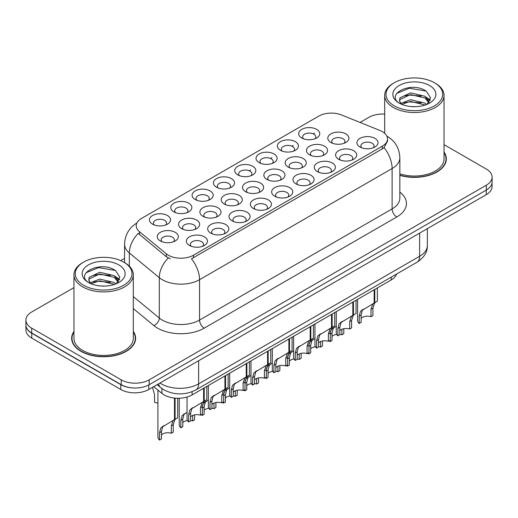 <?xml version="1.0" encoding="UTF-8"?>
<svg xmlns="http://www.w3.org/2000/svg" width="518" height="518" viewBox="0 0 518 518"><rect width="100%" height="100%" fill="white"/><g stroke="black" fill="none" stroke-linecap="round" stroke-linejoin="round"><path stroke-width="0.78" d="M301.767 137.982L301.767 137.982A10.548 6.093 180 0 1 301.767 129.37A10.548 6.093 180 0 1 316.686 129.37A10.548 6.093 180 0 1 316.686 137.982A10.548 6.093 180 0 1 301.767 137.982M314.957 138.792A6.592 3.807 0 0 0 315.818 136.907A6.592 3.807 0 0 0 313.889 134.214A6.592 3.807 0 0 0 306.701 133.391A6.592 3.807 0 0 0 302.635 136.907A6.592 3.807 0 0 0 303.496 138.792M237.814 174.903L237.814 174.903A10.548 6.093 180 0 1 237.814 166.291A10.548 6.093 180 0 1 252.732 166.291A10.548 6.093 180 0 1 252.732 174.903A10.548 6.093 180 0 1 237.814 174.903M251.003 175.712A6.592 3.807 0 0 0 251.865 173.828A6.592 3.807 0 0 0 249.935 171.134A6.592 3.807 0 0 0 242.748 170.312A6.592 3.807 0 0 0 238.681 173.828A6.592 3.807 0 0 0 239.543 175.712M216.498 187.212A10.548 6.093 180 0 1 216.492 187.212A10.548 6.093 180 0 1 216.498 178.6A10.548 6.093 180 0 1 231.416 178.6A10.548 6.093 180 0 1 231.416 187.212A10.548 6.093 180 0 1 216.498 187.212M229.688 188.021A6.592 3.807 0 0 0 230.549 186.137A6.592 3.807 0 0 0 228.619 183.443A6.592 3.807 0 0 0 221.432 182.621A6.592 3.807 0 0 0 217.359 186.137A6.592 3.807 0 0 0 218.227 188.021M195.176 199.521L195.176 199.521A10.548 6.093 180 0 1 195.176 190.909A10.548 6.093 180 0 1 210.101 190.909A10.548 6.093 180 0 1 210.101 199.521A10.548 6.093 180 0 1 195.176 199.521M208.365 200.33A6.592 3.807 0 0 0 209.233 198.446A6.592 3.807 0 0 0 207.297 195.752A6.592 3.807 0 0 0 200.116 194.93A6.592 3.807 0 0 0 196.044 198.446A6.592 3.807 0 0 0 196.905 200.33M259.129 162.6L259.129 162.6A10.548 6.093 180 0 1 259.129 153.982A10.548 6.093 180 0 1 274.054 153.982A10.548 6.093 180 0 1 274.054 162.6A10.548 6.093 180 0 1 259.129 162.6M272.319 163.403A6.592 3.807 0 0 0 273.187 161.519A6.592 3.807 0 0 0 271.251 158.832A6.592 3.807 0 0 0 264.07 158.003A6.592 3.807 0 0 0 259.997 161.519A6.592 3.807 0 0 0 260.858 163.403M280.445 150.291L280.445 150.291A10.548 6.093 180 0 1 280.445 141.673A10.548 6.093 180 0 1 295.37 141.673A10.548 6.093 180 0 1 295.37 150.291A10.548 6.093 180 0 1 280.445 150.291M293.641 151.101A6.592 3.807 0 0 0 294.502 149.216A6.592 3.807 0 0 0 292.573 146.523A6.592 3.807 0 0 0 285.386 145.694A6.592 3.807 0 0 0 281.313 149.216A6.592 3.807 0 0 0 282.18 151.101M173.86 211.83L173.86 211.83A10.548 6.093 180 0 1 173.86 203.211A10.548 6.093 180 0 1 188.779 203.211A10.548 6.093 180 0 1 188.779 211.83A10.548 6.093 180 0 1 173.86 211.83M187.05 212.639A6.592 3.807 0 0 0 187.911 210.755A6.592 3.807 0 0 0 185.981 208.061A6.592 3.807 0 0 0 178.794 207.232A6.592 3.807 0 0 0 174.728 210.755A6.592 3.807 0 0 0 175.589 212.639M152.545 224.139L152.545 224.139A10.548 6.093 180 0 1 152.545 215.52A10.548 6.093 180 0 1 167.463 215.52A10.548 6.093 180 0 1 167.463 224.139A10.548 6.093 180 0 1 152.545 224.139M165.734 224.941A6.592 3.807 0 0 0 166.595 223.057A6.592 3.807 0 0 0 164.666 220.37A6.592 3.807 0 0 0 157.478 219.541A6.592 3.807 0 0 0 153.406 223.057A6.592 3.807 0 0 0 154.273 224.941M330.892 142.489L330.892 142.489A10.548 6.093 180 0 1 330.892 133.877A10.548 6.093 180 0 1 345.81 133.877A10.548 6.093 180 0 1 345.81 142.489A10.548 6.093 180 0 1 330.892 142.489M344.081 143.298A6.592 3.807 0 0 0 344.943 141.414A6.592 3.807 0 0 0 343.013 138.72A6.592 3.807 0 0 0 335.826 137.892A6.592 3.807 0 0 0 331.753 141.414A6.592 3.807 0 0 0 332.621 143.298M309.57 154.798L309.57 154.798A10.548 6.093 180 0 1 309.57 146.18A10.548 6.093 180 0 1 324.495 146.18A10.548 6.093 180 0 1 324.495 154.798A10.548 6.093 180 0 1 309.57 154.798M322.759 155.601A6.592 3.807 0 0 0 323.627 153.716A6.592 3.807 0 0 0 321.697 151.029A6.592 3.807 0 0 0 314.51 150.201A6.592 3.807 0 0 0 310.437 153.716A6.592 3.807 0 0 0 311.305 155.601M245.616 191.718L245.616 191.718A10.548 6.093 180 0 1 245.616 183.107A10.548 6.093 180 0 1 260.541 183.107A10.548 6.093 180 0 1 260.541 191.718A10.548 6.093 180 0 1 245.616 191.718M258.806 192.528A6.592 3.807 0 0 0 259.673 190.643A6.592 3.807 0 0 0 257.744 187.95A6.592 3.807 0 0 0 250.557 187.127A6.592 3.807 0 0 0 246.484 190.643A6.592 3.807 0 0 0 247.351 192.528M288.254 167.107L288.254 167.107A10.548 6.093 180 0 1 288.254 158.489A10.548 6.093 180 0 1 303.172 158.489A10.548 6.093 180 0 1 303.172 167.107A10.548 6.093 180 0 1 288.254 167.107M301.444 167.91A6.592 3.807 0 0 0 302.305 166.025A6.592 3.807 0 0 0 300.375 163.338A6.592 3.807 0 0 0 293.188 162.51A6.592 3.807 0 0 0 289.122 166.025A6.592 3.807 0 0 0 289.983 167.91M266.938 179.409L266.938 179.409A10.548 6.093 180 0 1 266.938 170.798A10.548 6.093 180 0 1 281.857 170.798A10.548 6.093 180 0 1 281.857 179.409A10.548 6.093 180 0 1 266.938 179.409M280.128 180.219A6.592 3.807 0 0 0 280.989 178.334A6.592 3.807 0 0 0 279.06 175.641A6.592 3.807 0 0 0 271.872 174.819A6.592 3.807 0 0 0 267.8 178.334A6.592 3.807 0 0 0 268.667 180.219M181.663 228.645L181.663 228.645A10.548 6.093 180 0 1 181.663 220.027A10.548 6.093 180 0 1 196.587 220.027A10.548 6.093 180 0 1 196.587 228.645A10.548 6.093 180 0 1 181.663 228.645M194.852 229.448A6.592 3.807 0 0 0 195.72 227.564A6.592 3.807 0 0 0 193.79 224.877A6.592 3.807 0 0 0 186.603 224.048A6.592 3.807 0 0 0 182.53 227.564A6.592 3.807 0 0 0 183.398 229.448M202.985 216.336L202.985 216.336A10.548 6.093 180 0 1 202.985 207.718A10.548 6.093 180 0 1 217.903 207.718A10.548 6.093 180 0 1 217.903 216.336A10.548 6.093 180 0 1 202.985 216.336M216.174 217.146A6.592 3.807 0 0 0 217.036 215.261A6.592 3.807 0 0 0 215.106 212.568A6.592 3.807 0 0 0 207.919 211.739A6.592 3.807 0 0 0 203.846 215.261A6.592 3.807 0 0 0 204.714 217.146M224.3 204.027L224.3 204.027A10.548 6.093 180 0 1 224.3 195.416A10.548 6.093 180 0 1 239.219 195.416A10.548 6.093 180 0 1 239.219 204.027A10.548 6.093 180 0 1 224.3 204.027M237.49 204.837A6.592 3.807 0 0 0 238.358 202.952A6.592 3.807 0 0 0 236.422 200.259A6.592 3.807 0 0 0 229.234 199.436A6.592 3.807 0 0 0 225.168 202.952A6.592 3.807 0 0 0 226.029 204.837M160.347 240.948L160.347 240.948A10.548 6.093 180 0 1 160.347 232.336A10.548 6.093 180 0 1 175.265 232.336A10.548 6.093 180 0 1 175.265 240.948A10.548 6.093 180 0 1 160.347 240.948M173.536 241.757A6.592 3.807 0 0 0 174.404 239.873A6.592 3.807 0 0 0 172.468 237.179A6.592 3.807 0 0 0 165.281 236.357A6.592 3.807 0 0 0 161.215 239.873A6.592 3.807 0 0 0 162.076 241.757M210.787 233.152L210.787 233.152A10.548 6.093 180 0 1 210.787 224.534A10.548 6.093 180 0 1 225.706 224.534A10.548 6.093 180 0 1 225.706 233.152A10.548 6.093 180 0 1 210.787 233.152M223.977 233.955A6.592 3.807 0 0 0 224.844 232.07A6.592 3.807 0 0 0 222.908 229.383A6.592 3.807 0 0 0 215.728 228.555A6.592 3.807 0 0 0 211.655 232.07A6.592 3.807 0 0 0 212.516 233.955M232.103 220.843L232.103 220.843A10.548 6.093 180 0 1 232.103 212.225A10.548 6.093 180 0 1 247.028 212.225A10.548 6.093 180 0 1 247.028 220.843A10.548 6.093 180 0 1 232.103 220.843M245.292 221.646A6.592 3.807 0 0 0 246.16 219.761A6.592 3.807 0 0 0 244.231 217.074A6.592 3.807 0 0 0 237.043 216.246A6.592 3.807 0 0 0 232.97 219.761A6.592 3.807 0 0 0 233.838 221.646M253.425 208.534L253.425 208.534A10.548 6.093 180 0 1 253.425 199.922A10.548 6.093 180 0 1 268.343 199.922A10.548 6.093 180 0 1 268.343 208.534A10.548 6.093 180 0 1 253.425 208.534M266.615 209.343A6.592 3.807 0 0 0 267.476 207.459A6.592 3.807 0 0 0 265.546 204.765A6.592 3.807 0 0 0 258.359 203.937A6.592 3.807 0 0 0 254.293 207.459A6.592 3.807 0 0 0 255.154 209.343M274.741 196.225L274.741 196.225A10.548 6.093 180 0 1 274.741 187.613A10.548 6.093 180 0 1 289.659 187.613A10.548 6.093 180 0 1 289.659 196.225A10.548 6.093 180 0 1 274.741 196.225M287.93 197.034A6.592 3.807 0 0 0 288.798 195.15A6.592 3.807 0 0 0 286.862 192.456A6.592 3.807 0 0 0 279.681 191.634A6.592 3.807 0 0 0 275.608 195.15A6.592 3.807 0 0 0 276.47 197.034M296.056 183.916L296.056 183.916A10.548 6.093 180 0 1 296.056 175.304A10.548 6.093 180 0 1 310.981 175.304A10.548 6.093 180 0 1 310.981 183.916A10.548 6.093 180 0 1 296.056 183.916M309.246 184.725A6.592 3.807 0 0 0 310.114 182.841A6.592 3.807 0 0 0 308.184 180.147A6.592 3.807 0 0 0 300.997 179.325A6.592 3.807 0 0 0 296.924 182.841A6.592 3.807 0 0 0 297.792 184.725M317.379 171.613L317.379 171.613A10.548 6.093 180 0 1 317.379 162.995A10.548 6.093 180 0 1 332.297 162.995A10.548 6.093 180 0 1 332.297 171.613A10.548 6.093 180 0 1 317.379 171.613M330.568 172.416A6.592 3.807 0 0 0 331.429 170.532A6.592 3.807 0 0 0 329.5 167.845A6.592 3.807 0 0 0 322.313 167.016A6.592 3.807 0 0 0 318.246 170.532A6.592 3.807 0 0 0 319.107 172.416M338.694 159.304L338.694 159.304A10.548 6.093 180 0 1 338.694 150.686A10.548 6.093 180 0 1 353.613 150.686A10.548 6.093 180 0 1 353.613 159.304A10.548 6.093 180 0 1 338.694 159.304M351.884 160.107A6.592 3.807 0 0 0 352.752 158.223A6.592 3.807 0 0 0 350.815 155.536A6.592 3.807 0 0 0 343.635 154.707A6.592 3.807 0 0 0 339.562 158.223A6.592 3.807 0 0 0 340.423 160.107M360.01 146.995L360.01 146.995A10.548 6.093 180 0 1 360.01 138.384A10.548 6.093 180 0 1 374.935 138.384A10.548 6.093 180 0 1 374.935 146.995A10.548 6.093 180 0 1 360.01 146.995M373.2 147.805A6.592 3.807 0 0 0 374.067 145.921A6.592 3.807 0 0 0 372.138 143.227A6.592 3.807 0 0 0 364.95 142.398A6.592 3.807 0 0 0 360.878 145.921A6.592 3.807 0 0 0 361.745 147.805M189.471 245.454L189.471 245.454A10.548 6.093 180 0 1 189.471 236.843A10.548 6.093 180 0 1 204.39 236.843A10.548 6.093 180 0 1 204.39 245.454A10.548 6.093 180 0 1 189.471 245.454M202.661 246.264A6.592 3.807 0 0 0 203.522 244.379A6.592 3.807 0 0 0 201.593 241.686A6.592 3.807 0 0 0 194.405 240.864A6.592 3.807 0 0 0 190.339 244.379A6.592 3.807 0 0 0 191.2 246.264M379.953 130.484A17.806 10.276 180 0 1 382.329 131.637A17.806 10.276 180 0 1 387.542 138.902A17.806 10.276 180 0 1 382.329 146.173L193.492 255.199A17.806 10.276 180 0 1 166.317 253.826L139.433 231.656A17.806 10.276 180 0 1 136.215 225.764A17.806 10.276 180 0 1 141.427 218.492L318.758 116.116A17.806 10.276 180 0 1 341.556 114.964L379.953 130.484M396.626 274.016A19.781 11.422 180 0 1 391.181 279.966L192.1 394.91A19.781 11.422 180 0 1 161.907 393.382L153.729 386.642M73.964 331.41A31.98 18.467 0 0 0 71.659 338.299A31.98 18.467 0 0 0 81.028 351.353A31.98 18.467 0 0 0 115.877 355.354A31.98 18.467 0 0 0 135.619 338.299A31.98 18.467 0 0 0 133.314 331.41M71.989 339.963A31.98 18.467 0 0 0 71.879 340.449M387.542 138.902L387.542 141.084L384.052 147.604L382.329 148.854L191.485 258.78A23.077 13.326 60 0 1 199.553 279.694A26.379 15.229 180 0 1 162.251 279.694A26.379 15.229 180 0 1 159.291 277.661L129.338 252.959A26.379 15.229 180 0 1 124.566 244.224L124.566 262.62M73.964 287.594L31.695 311.998A19.781 11.422 0 0 0 25.9 320.072L25.9 324.922A19.781 11.422 0 0 0 31.695 332.996L121.218 384.68A19.781 11.422 0 0 0 149.197 384.68L486.305 190.054A19.781 11.422 0 0 0 492.1 181.973L492.1 177.13A19.781 11.422 0 0 0 486.305 169.056L444.036 144.651M170.312 258.78L166.317 256.76L138.235 233.378A23.077 15.436 129.5 0 0 129.338 252.959L129.338 266.2M399.844 175.356A31.98 18.467 0 0 0 446.341 158.903A31.98 18.467 0 0 0 444.036 152.02M25.9 320.072A19.781 11.422 0 0 0 31.695 328.153L121.218 379.836A19.781 11.422 0 0 0 149.197 379.836L486.305 185.204A19.781 11.422 0 0 0 492.1 177.13M384.686 114.077A19.781 11.422 0 0 0 368.803 117.366L360.036 122.429M124.566 258.378L120.694 260.612M135.405 340.449A31.98 18.467 0 0 0 135.289 339.963M446.121 161.059A31.98 18.467 0 0 0 446.011 160.567M25.945 325.705L25.945 330.005A19.781 11.422 0 0 0 31.74 338.086L120.798 389.497A19.781 11.422 0 0 0 148.776 389.497L486.26 194.658A19.781 11.422 0 0 0 492.055 186.577L492.055 182.757M26.042 326.301A19.781 11.422 0 0 0 31.74 333.236L120.798 384.654A19.781 11.422 0 0 0 132.809 387.943M187.037 397.021L187.037 418.822A9.894 5.711 180 0 0 188.675 421.969L188.675 414.581L189.938 409.79L203.613 401.495L203.613 388.26M204.221 387.904L204.221 401.146L205.122 400.628L203.924 401.715L202.376 406.669L202.376 414.057L200.46 415.164L200.46 407.776L202.059 402.79L204.183 401.165M206.824 386.409L206.824 399.643L204.221 401.146M193.305 407.452L191.388 408.553L193.305 407.452L191.802 408.715L190.592 413.474L190.592 420.862L188.675 421.969M200.46 415.164A7.252 4.189 0 0 0 190.592 416.789M157.919 390.093L157.919 436.927A9.894 5.711 180 0 0 159.55 440.073L159.55 432.692L160.813 427.9L174.488 419.606L174.488 398.057M175.097 398.122L175.097 419.25L176.003 418.732L174.799 419.82L173.252 424.779L173.252 432.161L171.335 433.268L171.335 425.887L172.934 420.901L175.058 419.276M177.7 398.251L177.7 417.754L175.097 419.25M164.18 425.556L162.263 426.664L164.18 425.556L162.678 426.819L161.467 431.578L161.467 438.966L159.55 440.073M171.335 433.268A7.252 4.189 0 0 0 161.467 434.893M152.525 387.334L154.558 394.884L154.558 402.272A9.894 5.711 180 0 0 157.919 403.082M394.308 105.873A28.354 16.369 0 0 0 434.408 105.873A28.354 16.369 0 0 0 434.408 82.725A28.354 16.369 0 0 0 434.408 82.718L435.34 83.262A29.675 17.133 0 0 1 444.036 95.377A29.675 17.133 0 0 1 425.718 111.202A29.675 17.133 0 0 1 393.376 107.485A29.675 17.133 0 0 1 384.686 95.377A29.675 17.133 0 0 1 393.376 83.262L394.308 82.725A28.354 16.369 0 0 0 394.308 105.873M399.844 173.847A29.675 17.133 0 0 0 444.036 158.903L444.036 95.377M399.844 175.142A31.65 18.272 0 0 0 446.011 158.903A31.65 18.272 0 0 0 444.036 152.545M410.761 106.533L415.786 106.682M400.9 103.38L410.502 99.715L424.902 103.082L426.644 104.487M401.787 104.299L410.502 101.424L425.213 105.012M401.055 104.047L399.514 100.434A14.905 8.605 0 0 0 401.916 104.422M399.514 100.434L399.961 97.824L410.502 92.877L424.902 96.244L429.182 102.163M399.546 100.647L399.961 99.534L410.502 94.587L424.902 97.954L428.846 102.609M427.156 104.273L430.523 97.662L426.262 91.239C411.175 80.394 384.369 94.684 399.844 103.445L399.922 103.496M429.564 85.522A21.503 12.413 0 0 0 399.158 85.522A21.503 12.413 0 0 0 399.158 103.076A21.503 12.413 0 0 0 429.564 103.076A21.503 12.413 0 0 0 429.564 85.522M435.34 83.262L434.408 82.725A28.354 16.369 0 0 0 394.308 82.725M396.704 93.395L409.33 88.215L425.971 91.045M404.59 95.914L409.33 95.053L421.212 96.07M427.713 98.847L430.057 100.57M404.59 102.752L409.33 101.891L421.212 102.907M425.925 97.002L430.283 99.916M83.592 285.263A28.354 16.369 0 0 0 123.692 285.263A28.354 16.369 0 0 0 123.692 262.114L124.624 262.652A29.675 17.133 0 0 1 133.314 274.767A29.675 17.133 0 0 1 114.996 290.592A29.675 17.133 0 0 1 82.66 286.881A29.675 17.133 0 0 1 73.964 274.767A29.675 17.133 0 0 1 82.66 262.652L83.592 262.114A28.354 16.369 0 0 0 83.592 285.263M73.964 274.767L73.964 338.299A29.675 17.133 0 0 0 82.66 350.414A29.675 17.133 0 0 0 114.996 354.124A29.675 17.133 0 0 0 133.314 338.299L133.314 274.767M73.964 331.941A31.65 18.272 0 0 0 71.989 338.299A31.65 18.272 0 0 0 81.261 351.217A31.65 18.272 0 0 0 115.754 355.18A31.65 18.272 0 0 0 135.289 338.299A31.65 18.272 0 0 0 133.314 331.941M100.039 285.93L105.063 286.078M90.177 282.776L99.78 279.111L114.18 282.478L115.922 283.877M91.064 283.696L99.78 280.821L114.497 284.408M90.333 283.443L88.792 279.83A14.905 8.605 0 0 0 91.194 283.812M88.792 279.83L89.238 277.221L99.78 272.274L114.18 275.641L118.46 281.559M88.824 280.037L89.238 278.93L99.78 273.983L114.18 277.35L118.123 281.999M116.433 283.67L119.8 277.052L115.54 270.636C100.453 259.79 73.647 274.08 89.128 282.841L89.2 282.886M118.842 264.912A21.503 12.413 0 0 0 88.436 264.912A21.503 12.413 0 0 0 88.436 282.465A21.503 12.413 0 0 0 118.842 282.465A21.503 12.413 0 0 0 118.842 264.912M124.624 262.652L123.692 262.114A28.354 16.369 0 0 0 83.592 262.114M85.982 272.792L98.608 267.612L115.249 270.441M93.868 275.304L98.608 274.449L110.489 275.466M116.99 278.237L119.334 279.966M93.868 282.142L98.608 281.287L110.489 282.304M115.203 276.398L119.561 279.312M208.359 385.521L208.359 406.513A9.894 5.711 180 0 0 209.991 409.66L209.991 402.272L211.253 397.481L224.929 389.186L224.929 375.951M225.544 375.602L225.544 388.837L226.444 388.319L225.239 389.406L223.692 394.366L223.692 401.748L221.775 402.855L221.775 395.474L223.375 390.481L225.498 388.856M228.14 374.1L228.14 387.334L225.544 388.837M214.62 395.143L212.704 396.244L214.62 395.143L213.118 396.406L211.907 401.165L211.907 408.553L209.991 409.66M221.775 402.855A7.252 4.189 0 0 0 211.907 404.48M229.675 373.213L229.675 394.204A9.894 5.711 180 0 0 231.306 397.351L231.306 389.97L232.569 385.178L246.251 376.884L246.251 363.642M246.859 363.293L246.859 376.528L247.759 376.01L246.562 377.098L245.014 382.057L245.014 389.439L243.091 390.546L243.091 383.165L244.697 378.179L246.821 376.554M249.456 361.791L249.456 375.032L246.859 376.528M235.936 382.834L234.026 383.942L235.936 382.834L234.434 384.097L233.229 388.856L233.229 396.244L231.306 397.351M243.091 390.546A7.252 4.189 0 0 0 233.229 392.171M250.99 360.904L250.99 381.902A9.894 5.711 180 0 0 252.629 385.042L252.629 377.661L253.891 372.869L267.566 364.575L267.566 351.334M268.175 350.984L268.175 364.219L269.075 363.701L267.877 364.795L266.33 369.748L266.33 377.13L264.413 378.237L264.413 370.856L266.012 365.87L268.136 364.245M270.772 349.482L270.772 362.723L268.175 364.219M257.252 370.525L255.342 371.633L257.252 370.525L255.756 371.795L254.545 376.554L254.545 383.935L252.629 385.042M264.413 378.237A7.252 4.189 0 0 0 254.545 379.862M272.313 348.595L272.313 369.593A9.894 5.711 180 0 0 273.944 372.733L273.944 365.352L275.207 360.56L288.882 352.266L288.882 339.031M289.491 338.675L289.491 351.916L290.397 351.392L289.193 352.486L287.645 357.439L287.645 364.827L285.729 365.935L285.729 358.547L287.328 353.561L289.452 351.936M292.094 337.179L292.094 350.414L289.491 351.916M278.574 358.216L276.657 359.324L278.574 358.216L277.072 359.486L275.861 364.245L275.861 371.626L273.944 372.733M285.729 365.935A7.252 4.189 0 0 0 275.861 367.553M179.234 398.232L179.234 424.624A9.894 5.711 180 0 0 180.866 427.764L180.866 420.383L182.129 415.591L187.037 412.36M194.574 414.86L194.574 419.852L192.651 420.959L192.651 415.442M185.496 413.247L183.586 414.355L185.496 413.247L183.994 414.51L182.789 419.276L182.789 426.657L180.866 427.764M192.651 420.959A7.252 4.189 0 0 0 190.592 420.519M187.497 420.538A7.252 4.189 0 0 0 182.789 422.584M202.454 405.477L203.451 403.282L208.359 400.051M215.889 402.557L215.889 407.549L213.973 408.657L213.973 403.133M202.188 414.167L202.188 415.455A9.894 5.711 180 0 1 201.398 414.62M206.811 400.938L204.901 402.046L206.811 400.938L205.316 402.208L204.105 406.967L204.105 414.348L202.188 415.455M213.973 408.657A7.252 4.189 0 0 0 211.907 408.21M208.812 408.236A7.252 4.189 0 0 0 204.105 410.275M223.77 393.168L224.767 390.973L229.675 387.742M237.205 390.248L237.205 395.24L235.289 396.348L235.289 390.825M223.504 401.858L223.504 403.153A9.894 5.711 180 0 1 222.714 402.311M228.134 388.636L226.217 389.737L228.134 388.636L226.631 389.899L225.421 394.658L225.421 402.039L223.504 403.153M235.289 396.348A7.252 4.189 0 0 0 233.229 395.907M230.134 395.927A7.252 4.189 0 0 0 225.421 397.966M245.085 380.86L246.082 378.664L250.99 375.433M258.527 377.939L258.527 382.931L256.604 384.039L256.604 378.516M244.82 389.549L244.82 390.844A9.894 5.711 180 0 1 244.03 390.009M249.449 376.327L247.539 377.428L249.449 376.327L247.947 377.59L246.743 382.349L246.743 389.737L244.82 390.844M256.604 384.039A7.252 4.189 0 0 0 254.545 383.598M251.45 383.618A7.252 4.189 0 0 0 246.743 385.664M293.628 336.292L293.628 357.284A9.894 5.711 180 0 0 295.26 360.431L295.26 353.043L296.523 348.251L310.204 339.957L310.204 326.722M310.813 326.366L310.813 339.607L311.713 339.083L310.515 340.177L308.968 345.13L308.968 352.518L307.044 353.626L307.044 346.238L308.65 341.252L310.774 339.627M313.409 324.87L313.409 338.105L310.813 339.607M299.89 345.914L297.979 347.015L299.89 345.914L298.387 347.177L297.183 351.936L297.183 359.324L295.26 360.431M307.044 353.626A7.252 4.189 0 0 0 297.183 355.251M314.944 323.983L314.944 344.975A9.894 5.711 180 0 0 316.582 348.122L316.582 340.734L317.845 335.942L331.52 327.648L331.52 314.413M332.129 314.063L332.129 327.298L333.029 326.78L331.831 327.868L330.283 332.821L330.283 340.209L328.367 341.317L328.367 333.935L329.966 328.943L332.09 327.318M334.725 312.561L334.725 325.796L332.129 327.298M321.205 333.605L319.295 334.706L321.205 333.605L319.71 334.868L318.499 339.627L318.499 347.015L316.582 348.122M328.367 341.317A7.252 4.189 0 0 0 318.499 342.942M336.266 311.674L336.266 332.666A9.894 5.711 180 0 0 337.898 335.813L337.898 328.425L339.16 323.64L352.836 315.345L352.836 302.104M353.444 301.754L353.444 314.989L354.351 314.471L353.146 315.559L351.599 320.519L351.599 327.9L349.682 329.008L349.682 321.626L351.282 316.64L353.405 315.015M356.047 300.252L356.047 313.487L353.444 314.989M342.527 321.296L340.611 322.403L342.527 321.296L341.025 322.559L339.814 327.318L339.814 334.706L337.898 335.813M349.682 329.008A7.252 4.189 0 0 0 339.814 330.633M357.582 299.365L357.582 320.364A9.894 5.711 180 0 0 359.214 323.504L359.214 316.122L360.476 311.331L374.158 303.036L374.158 289.795M374.767 289.445L374.767 302.68L375.667 302.162L374.469 303.257L372.921 308.21L372.921 315.591L370.998 316.699L370.998 309.317L372.604 304.331L374.728 302.706M377.363 287.943L377.363 301.185L374.767 302.68M363.843 308.987L361.933 310.094L363.843 308.987L362.341 310.25L361.137 315.015L361.137 322.397L359.214 323.504M370.998 316.699A7.252 4.189 0 0 0 361.137 318.324M266.407 368.551L267.405 366.362L272.313 363.124M279.843 365.63L279.843 370.623L277.926 371.73L277.926 366.213M266.142 377.24L266.142 378.535A9.894 5.711 180 0 1 265.352 377.7M270.765 364.018L268.855 365.125L270.765 364.018L269.269 365.281L268.059 370.04L268.059 377.428L266.142 378.535M277.926 371.73A7.252 4.189 0 0 0 275.861 371.289M272.766 371.309A7.252 4.189 0 0 0 268.059 373.355M287.723 356.242L288.72 354.053L293.628 350.822M301.159 353.321L301.159 358.314L299.242 359.421L299.242 353.904M287.458 364.937L287.458 366.226A9.894 5.711 180 0 1 286.668 365.391M292.087 351.709L290.171 352.816L292.087 351.709L290.585 352.972L289.374 357.737L289.374 365.119L287.458 366.226M299.242 359.421A7.252 4.189 0 0 0 297.183 358.98M294.088 359A7.252 4.189 0 0 0 289.374 361.046M309.039 343.939L310.036 341.744L314.944 338.513M322.481 341.019L322.481 346.011L320.558 347.118L320.558 341.595M308.773 352.628L308.773 353.917A9.894 5.711 180 0 1 307.983 353.082M313.403 339.4L311.493 340.507L313.403 339.4L311.901 340.669L310.696 345.428L310.696 352.81L308.773 353.917M320.558 347.118A7.252 4.189 0 0 0 318.499 346.671M315.404 346.697A7.252 4.189 0 0 0 310.696 348.737M330.361 331.63L331.358 329.435L336.266 326.204M343.797 328.71L343.797 333.702L341.88 334.809L341.88 329.286M330.096 340.32L330.096 341.615A9.894 5.711 180 0 1 329.306 340.773M334.719 327.098L332.809 328.198L334.719 327.098L333.223 328.36L332.012 333.119L332.012 340.501L330.096 341.615M341.88 334.809A7.252 4.189 0 0 0 339.814 334.369M336.719 334.388A7.252 4.189 0 0 0 332.012 336.428M193.492 255.199L193.492 257.88M166.317 253.826L166.317 256.76M139.433 231.656L139.433 234.589M382.329 146.173L382.329 148.854M391.181 277.162L391.181 279.966M161.907 388.526L161.907 393.382M192.1 391.718L192.1 394.91M399.844 192.087A32.971 19.036 180 0 1 396.782 216.971L204.215 328.153A6.592 3.807 60 0 1 199.553 320.072L392.12 208.896A26.379 15.229 0 0 0 399.844 198.129L399.844 157.744A26.379 15.229 180 0 1 392.12 168.512A23.077 13.326 -120 0 0 384.052 147.604M204.215 328.153A32.971 19.036 180 0 1 157.589 328.153A32.971 19.036 180 0 1 153.891 325.608L133.314 308.637M168.285 257.983A23.077 15.436 129.5 0 0 159.291 277.661L159.291 318.039A26.379 15.229 0 0 0 162.251 320.072A26.379 15.229 0 0 0 199.553 320.072L199.553 279.694L392.12 168.512L392.12 208.896A6.592 3.807 60 0 0 396.782 216.971M249.236 170.785L250.589 170.008M270.558 158.476L271.905 157.699M291.874 146.173L293.227 145.39M313.189 133.864L314.543 133.081M149.197 379.836L149.197 384.68M121.218 379.836L121.218 384.68M486.305 185.204L486.305 190.054M31.695 328.153L31.695 332.996M133.314 296.62L159.291 318.039A6.592 4.409 -50.5 0 1 153.891 325.608M159.971 383.035A26.379 15.229 0 0 0 161.318 383.877A26.379 15.229 0 0 0 198.621 383.877L419.632 256.274A26.379 15.229 0 0 0 427.356 245.506C427.551 252.052 424.061 257.653 416.899 262.309L195.888 389.912A13.19 7.615 60 0 0 198.621 383.877L198.621 360.722M419.632 233.126L419.632 256.274A13.19 7.615 60 0 1 416.899 262.309M158.566 383.844A13.19 8.819 129.5 0 0 160.774 387.652L157.155 384.66M486.26 194.658L486.26 190.08M148.776 389.497L148.776 384.919M120.798 389.497L120.798 384.654M31.74 338.086L31.74 333.236M200.46 407.776L202.376 406.669M188.675 414.581L190.592 413.474M171.335 425.887L173.252 424.779M159.55 432.692L161.467 431.578M221.775 395.474L223.692 394.366M209.991 402.272L211.907 401.165M243.091 383.165L245.014 382.057M231.306 389.97L233.229 388.856M264.413 370.856L266.33 369.748M252.629 377.661L254.545 376.554M285.729 358.547L287.645 357.439M273.944 365.352L275.861 364.245M180.866 420.383L182.789 419.276M202.376 407.964L204.105 406.967M223.692 395.655L225.421 394.658M245.014 383.346L246.743 382.349M307.044 346.238L308.968 345.13M295.26 353.043L297.183 351.936M328.367 333.935L330.283 332.821M316.582 340.734L318.499 339.627M349.682 321.626L351.599 320.519M337.898 328.425L339.814 327.318M370.998 309.317L372.921 308.21M359.214 316.122L361.137 315.015M266.33 371.043L268.059 370.04M287.645 358.734L289.374 357.737M308.968 346.425L310.696 345.428M330.283 334.116L332.012 333.119M399.844 157.744C399.397 148.265 395.228 141.149 387.341 136.415L386.901 136.163M137.076 222.895C129.183 227.629 125.013 234.745 124.566 244.224M195.888 389.912C185.276 395.247 174.663 395.247 164.051 389.912L160.774 387.652M427.356 245.506L427.356 228.665M446.011 161.551L446.011 158.903M384.686 133.32L384.686 95.377M135.289 340.941L135.289 338.299M71.989 340.941L71.989 338.299"/></g></svg>
